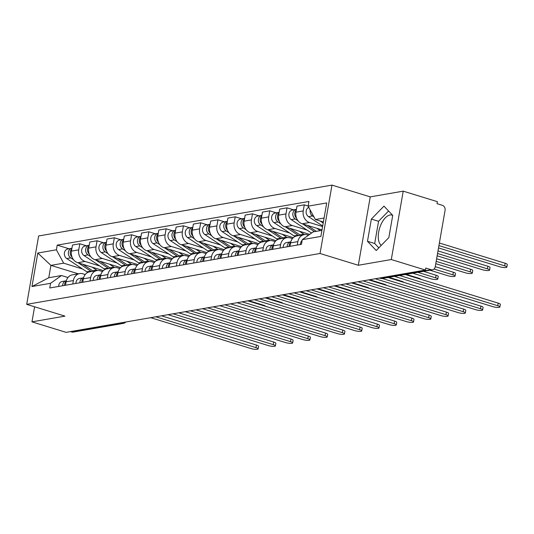 <?xml version="1.0" encoding="UTF-8"?>
<svg xmlns="http://www.w3.org/2000/svg" width="534" height="534" viewBox="0 0 534 534"><rect width="100%" height="100%" fill="white"/><g stroke="black" fill="none" stroke-linecap="round" stroke-linejoin="round"><path stroke-width="0.8" d="M381.289 245.34A16.153 8.057 107.1 0 1 379.434 228.746A16.153 8.057 107.1 0 1 390.02 214.995A16.153 8.057 107.1 0 1 392.063 215.102A16.153 8.057 107.1 0 1 392.724 215.376L383.979 206.111L371.357 219.073L367.479 241.288L376.223 250.539L388.845 237.583L392.724 215.369M391.295 259.544L403.223 191.159L370.242 196.879L331.981 185.104L38.635 235.968L26.7 304.353L320.046 253.483L358.307 265.264L391.295 259.544L425.438 270.05L66.116 332.355L31.973 321.848L64.961 316.128L26.7 304.353M403.223 191.159L437.373 201.672L437.019 203.668L442.339 205.303A4.145 3.478 80.2 0 1 445.076 210.343L435.23 266.766A4.145 3.478 80.2 0 1 432.507 269.79L382.357 278.488A4.145 3.478 -99.8 0 1 380.956 278.388L431.105 269.697A4.145 3.478 80.2 0 0 432.507 269.79M120.631 322.903L121.926 323.304A4.145 3.478 -99.8 0 0 123.334 323.397L73.185 332.095A4.145 3.478 -99.8 0 1 71.783 332.001L121.926 323.304A4.145 2.069 -72.9 0 0 123.247 322.449M70.481 331.601L71.783 332.001M34.603 306.783L31.973 321.848M431.105 269.697L425.785 268.061L425.438 270.05M322.603 226.543L309.526 222.518A9.525 8.003 -99.8 0 1 303.239 210.917L304.3 204.836L296.991 206.104L295.929 212.185A9.525 8.003 80.2 0 0 302.224 223.786L322.015 229.88M304.14 234.66L296.837 235.928A9.525 8.003 80.2 0 0 290.569 242.883L297.879 241.622A9.525 8.003 -99.8 0 1 304.14 234.66A9.525 8.003 -99.8 0 1 307.37 234.88L308.505 235.227M297.879 241.622L297.278 245.059M308.145 206.024L304.3 204.836M290.569 242.883L289.969 246.328M306.997 230.047L292.258 225.515A9.525 8.003 -99.8 0 1 285.97 213.914L287.025 207.833L279.723 209.101L278.661 215.175A9.525 8.003 80.2 0 0 284.956 226.776L309.68 234.393M280.01 248.056L280.61 244.612A9.525 8.003 -99.8 0 1 286.871 237.657A9.525 8.003 -99.8 0 1 290.102 237.87L292.452 238.598M293.587 209.849L287.025 207.833M286.871 237.657L279.569 238.918A9.525 8.003 80.2 0 0 273.301 245.88L272.7 249.318M289.728 233.044L274.99 228.505A9.525 8.003 -99.8 0 1 268.695 216.904L269.757 210.823L262.454 212.091L261.393 218.172A9.525 8.003 80.2 0 0 267.688 229.774L293.326 237.663M262.741 251.047L263.342 247.609A9.525 8.003 -99.8 0 1 269.603 240.647A9.525 8.003 -99.8 0 1 272.834 240.867L275.184 241.588M276.318 212.846L269.757 210.823M269.603 240.647L262.301 241.915A9.525 8.003 80.2 0 0 256.033 248.877L255.432 252.315M272.46 236.035L257.722 231.502A9.525 8.003 -99.8 0 1 251.427 219.901L252.489 213.82L245.186 215.089L244.125 221.169A9.525 8.003 80.2 0 0 250.413 232.764L276.058 240.66M245.473 254.044L246.074 250.6A9.525 8.003 -99.8 0 1 252.335 243.644A9.525 8.003 -99.8 0 1 255.566 243.858L257.915 244.585M259.05 215.836L252.489 213.82M252.335 243.644L245.033 244.912A9.525 8.003 80.2 0 0 238.765 251.868L238.164 255.312M255.192 239.032L240.454 234.493A9.525 8.003 -99.8 0 1 234.159 222.892L235.22 216.817L227.918 218.079L226.857 224.16A9.525 8.003 80.2 0 0 233.144 235.761L258.79 243.658M228.205 257.034L228.806 253.597A9.525 8.003 -99.8 0 1 235.067 246.635A9.525 8.003 -99.8 0 1 238.297 246.855L240.647 247.576M241.782 218.833L235.22 216.817M235.067 246.635L227.764 247.903A9.525 8.003 80.2 0 0 221.497 254.865L220.896 258.302M237.924 242.022L223.185 237.49A9.525 8.003 -99.8 0 1 216.891 225.889L217.952 219.808L210.65 221.076L209.588 227.157A9.525 8.003 80.2 0 0 215.876 238.758L241.522 246.648M210.937 260.031L211.537 256.594A9.525 8.003 -99.8 0 1 217.799 249.632A9.525 8.003 -99.8 0 1 221.029 249.852L223.379 250.573M224.514 221.83L217.952 219.808M217.799 249.632L210.496 250.9A9.525 8.003 80.2 0 0 204.228 257.855L203.628 261.3M220.655 245.019L205.917 240.48A9.525 8.003 -99.8 0 1 199.623 228.886L200.684 222.805L193.381 224.073L192.32 230.147A9.525 8.003 80.2 0 0 198.608 241.748L224.253 249.645M193.668 263.028L194.269 259.584A9.525 8.003 -99.8 0 1 200.53 252.629A9.525 8.003 -99.8 0 1 203.761 252.842L206.111 253.57M207.245 224.821L200.684 222.805M200.53 252.629L193.228 253.89A9.525 8.003 80.2 0 0 186.96 260.852L186.359 264.29M203.387 248.016L188.649 243.477A9.525 8.003 -99.8 0 1 182.354 231.876L183.416 225.795L176.113 227.063L175.052 233.144A9.525 8.003 80.2 0 0 181.34 244.746L206.985 252.635M176.4 266.019L176.994 262.581A9.525 8.003 -99.8 0 1 183.262 255.619A9.525 8.003 -99.8 0 1 186.493 255.839L188.842 256.56M189.977 227.818L183.416 225.795M183.262 255.619L175.953 256.887A9.525 8.003 80.2 0 0 169.692 263.843L169.091 267.287M186.119 251.007L171.381 246.474A9.525 8.003 -99.8 0 1 165.086 234.873L166.147 228.792L158.845 230.061L157.784 236.141A9.525 8.003 80.2 0 0 164.072 247.736L189.717 255.632M159.125 269.016L159.726 265.572A9.525 8.003 -99.8 0 1 165.994 258.616A9.525 8.003 -99.8 0 1 169.225 258.83L171.574 259.557M172.709 230.808L166.147 228.792M165.994 258.616L158.685 259.884A9.525 8.003 80.2 0 0 152.424 266.84L151.823 270.284M168.851 254.004L154.112 249.465A9.525 8.003 -99.8 0 1 147.818 237.864L148.879 231.783L141.577 233.051L140.515 239.132A9.525 8.003 80.2 0 0 146.803 250.733L172.449 258.623M141.857 272.006L142.458 268.569A9.525 8.003 -99.8 0 1 148.726 261.607A9.525 8.003 -99.8 0 1 151.956 261.827L154.306 262.548M155.441 233.805L148.879 231.783M148.726 261.607L141.417 262.875A9.525 8.003 80.2 0 0 135.155 269.837L134.555 273.274M151.583 256.994L136.844 252.462A9.525 8.003 -99.8 0 1 130.55 240.861L131.611 234.78L124.309 236.048L123.247 242.129A9.525 8.003 80.2 0 0 129.535 253.73L155.18 261.62M124.589 275.003L125.19 271.559A9.525 8.003 -99.8 0 1 131.457 264.604A9.525 8.003 -99.8 0 1 134.681 264.824L137.038 265.545M138.172 236.802L131.611 234.78M131.457 264.604L124.148 265.872A9.525 8.003 80.2 0 0 117.887 272.827L117.286 276.272M134.314 259.991L119.576 255.452A9.525 8.003 -99.8 0 1 113.281 243.858L114.343 237.777L107.034 239.038L105.972 245.119A9.525 8.003 80.2 0 0 112.267 256.721L137.912 264.617M107.321 278L107.921 274.556A9.525 8.003 -99.8 0 1 114.189 267.601A9.525 8.003 -99.8 0 1 117.413 267.814L119.77 268.542M120.904 239.793L114.343 237.777M114.189 267.601L106.88 268.862A9.525 8.003 80.2 0 0 100.619 275.824L100.018 279.262M117.039 262.988L102.308 258.449A9.525 8.003 -99.8 0 1 96.013 246.848L97.075 240.767L89.765 242.036L88.704 248.116A9.525 8.003 80.2 0 0 94.999 259.718L120.644 267.607M90.052 280.991L90.653 277.553A9.525 8.003 -99.8 0 1 96.921 270.591A9.525 8.003 -99.8 0 1 100.145 270.811L102.501 271.532M103.636 242.79L97.075 240.767M96.921 270.591L89.612 271.859A9.525 8.003 80.2 0 0 83.351 278.815L82.75 282.259M99.771 265.979L85.04 261.446A9.525 8.003 -99.8 0 1 78.745 249.845L79.806 243.764L72.497 245.033L71.436 251.113A9.525 8.003 80.2 0 0 77.73 262.708L103.376 270.604M72.784 283.988L73.385 280.544A9.525 8.003 -99.8 0 1 79.653 273.588A9.525 8.003 -99.8 0 1 82.877 273.802L85.233 274.529M86.361 245.78L79.806 243.764M79.653 273.588L72.344 274.856A9.525 8.003 80.2 0 0 66.082 281.812L65.482 285.256M324.091 218.012L315.374 219.521L323.39 221.99M315.374 219.521L308.125 206.157L326.721 202.933L320.874 236.422L302.277 239.653L313.218 231.883L321.929 230.374M78.331 273.815L50.917 265.378L48.761 277.74L61.49 275.531L50.556 283.3L49.735 287.98L301.463 244.332L302.277 239.653M50.556 283.3L31.96 286.524L37.801 253.029L56.404 249.805L63.653 263.169L50.917 265.378L37.801 253.029M308.125 206.157L308.939 201.472L57.218 245.119L56.404 249.805M331.981 185.104L320.046 253.483M370.242 196.879L358.307 265.264M82.503 268.976L63.653 263.169M61.49 275.531L67.965 277.52M69.093 248.777L57.218 245.119M48.761 277.74L31.96 286.524M388.592 210.997L378.566 221.29L374.688 243.504L378.82 247.876M374.688 243.504L367.479 241.288M378.566 221.29L371.357 219.073M302.144 240.407A5.18 4.352 80.2 0 0 300.435 244.512M405.253 274.516L498.195 303.125A4.766 1.015 9.9 0 1 500.338 304.38L499.891 306.977A4.766 1.015 -170.1 0 0 497.741 305.715L399.579 275.497M394.486 276.385L492.648 306.596A4.766 1.015 -170.1 0 0 497.368 307.43A4.766 1.015 -170.1 0 0 499.891 306.977M438.521 247.923L499.61 266.726A4.766 1.015 -170.1 0 0 504.323 267.561A4.766 1.015 -170.1 0 0 506.846 267.1A4.766 1.015 -170.1 0 0 504.703 265.845L438.921 245.593M323.21 223.032L320.113 220.983M313.952 216.911L312.497 215.943A5.18 4.352 -99.8 0 1 310.207 210.002M322.69 226.016L308.512 216.637A5.18 4.352 -99.8 0 1 306.109 211.718A5.18 4.352 -99.8 0 1 308.759 207.326M439.375 243.003L505.151 263.249A4.766 1.015 9.9 0 1 507.3 264.51L506.846 267.1M290.81 241.849A5.18 4.352 80.2 0 0 290.643 241.875A5.18 4.352 80.2 0 0 287.152 246.815M290.643 241.875L286.658 242.563A5.18 4.352 80.2 0 0 283.167 247.509M387.984 277.506L480.927 306.115A4.766 1.015 9.9 0 1 483.07 307.377L482.623 309.967A4.766 1.015 -170.1 0 0 480.473 308.705L382.311 278.494M290.656 242.456A5.18 4.352 80.2 0 0 289.034 246.488M375.215 278.761L475.38 309.593A4.766 1.015 -170.1 0 0 480.099 310.421A4.766 1.015 -170.1 0 0 482.623 309.967M273.541 244.846A5.18 4.352 80.2 0 0 273.375 244.866A5.18 4.352 80.2 0 0 269.884 249.812M273.375 244.866L269.39 245.56A5.18 4.352 80.2 0 0 265.899 250.499M368.714 279.889L463.659 309.113A4.766 1.015 9.9 0 1 465.802 310.374L465.354 312.964A4.766 1.015 -170.1 0 0 463.205 311.702L363.04 280.871M273.388 245.453A5.18 4.352 80.2 0 0 271.766 249.485M357.947 281.752L458.112 312.584A4.766 1.015 -170.1 0 0 462.831 313.418A4.766 1.015 -170.1 0 0 465.354 312.964M316.355 231.335L307.29 225.341M320.34 230.648L316.695 228.238M296.55 218.179A5.18 4.352 -99.8 0 1 296.317 209.969M437.139 255.806L482.342 269.717A4.766 1.015 -170.1 0 0 487.055 270.551A4.766 1.015 -170.1 0 0 489.578 270.097A4.766 1.015 -170.1 0 0 487.435 268.836L437.546 253.483M311.556 233.058A12.429 10.44 -99.8 0 1 311.309 232.897L291.244 219.634A5.18 4.352 -99.8 0 1 288.874 214.194A5.18 4.352 -99.8 0 1 292.332 210.069L296.317 209.375A5.18 4.352 -99.8 0 1 296.423 209.361M314.473 231.663L302.845 223.973M298.032 220.789L295.229 218.94A5.18 4.352 -99.8 0 1 292.859 213.507A5.18 4.352 -99.8 0 1 296.317 209.375M438 250.893L487.882 266.246A4.766 1.015 9.9 0 1 490.032 267.507L489.578 270.097M300.569 235.28A12.429 10.44 -99.8 0 1 299.908 234.88L290.022 228.338M304.574 234.6A12.429 10.44 -99.8 0 1 303.893 234.186L299.427 231.235M279.282 221.169A5.18 4.352 -99.8 0 1 279.048 212.966M435.764 263.696L465.074 272.714A4.766 1.015 -170.1 0 0 469.786 273.548A4.766 1.015 -170.1 0 0 472.31 273.094A4.766 1.015 -170.1 0 0 470.16 271.833L436.171 261.366M298.686 235.607A12.429 10.44 -99.8 0 1 298.025 235.207L285.577 226.97M295.068 236.495A12.429 10.44 -99.8 0 1 294.04 235.894L273.975 222.625A5.18 4.352 -99.8 0 1 271.606 217.191A5.18 4.352 -99.8 0 1 275.063 213.059L279.048 212.372A5.18 4.352 -99.8 0 1 279.155 212.352M280.764 223.786L277.96 221.937A5.18 4.352 -99.8 0 1 275.591 216.497A5.18 4.352 -99.8 0 1 279.048 212.372M436.625 258.776L470.614 269.236A4.766 1.015 9.9 0 1 472.764 270.498L472.31 273.094M256.273 247.836A5.18 4.352 80.2 0 0 256.106 247.863A5.18 4.352 80.2 0 0 252.615 252.802M256.106 247.863L252.121 248.55A5.18 4.352 80.2 0 0 248.63 253.496M351.445 282.88L446.391 312.103A4.766 1.015 9.9 0 1 448.533 313.365L448.086 315.954A4.766 1.015 -170.1 0 0 445.937 314.7L345.772 283.868M256.12 248.443A5.18 4.352 80.2 0 0 254.498 252.475M340.679 284.749L440.844 315.581A4.766 1.015 -170.1 0 0 445.563 316.415A4.766 1.015 -170.1 0 0 448.086 315.954M239.005 250.833A5.18 4.352 80.2 0 0 238.838 250.853A5.18 4.352 80.2 0 0 235.347 255.799M238.838 250.853L234.853 251.547A5.18 4.352 80.2 0 0 231.362 256.487M334.177 285.877L429.122 315.1A4.766 1.015 9.9 0 1 431.265 316.362L430.818 318.952A4.766 1.015 -170.1 0 0 428.668 317.69L328.503 286.858M238.852 251.441A5.18 4.352 80.2 0 0 237.229 255.472M323.41 287.746L423.575 318.578A4.766 1.015 -170.1 0 0 428.295 319.405A4.766 1.015 -170.1 0 0 430.818 318.952M221.73 253.824A5.18 4.352 80.2 0 0 221.57 253.85A5.18 4.352 80.2 0 0 218.079 258.79M221.57 253.85L217.585 254.544A5.18 4.352 80.2 0 0 214.094 259.484M316.909 288.867L411.854 318.097A4.766 1.015 9.9 0 1 413.997 319.352L413.543 321.949A4.766 1.015 -170.1 0 0 411.4 320.687L311.235 289.855M221.583 254.438A5.18 4.352 80.2 0 0 219.961 258.469M306.142 290.736L406.307 321.568A4.766 1.015 -170.1 0 0 411.026 322.402A4.766 1.015 -170.1 0 0 413.543 321.949M283.3 238.277A12.429 10.44 -99.8 0 1 282.64 237.87L272.754 231.335M287.305 237.597A12.429 10.44 -99.8 0 1 286.624 237.183L282.159 234.226M262.014 224.167A5.18 4.352 -99.8 0 1 261.78 215.963M429.99 270.224L447.806 275.711A4.766 1.015 -170.1 0 0 452.518 276.539A4.766 1.015 -170.1 0 0 455.041 276.085A4.766 1.015 -170.1 0 0 452.892 274.823L434.042 269.023M281.418 238.598A12.429 10.44 -99.8 0 1 280.757 238.197L268.308 229.967M277.793 239.486A12.429 10.44 -99.8 0 1 276.772 238.892L256.707 225.622A5.18 4.352 -99.8 0 1 254.338 220.182A5.18 4.352 -99.8 0 1 257.788 216.056L261.773 215.369A5.18 4.352 -99.8 0 1 261.887 215.349M263.496 226.783L260.692 224.927A5.18 4.352 -99.8 0 1 258.322 219.494A5.18 4.352 -99.8 0 1 261.773 215.369M435.25 266.66L453.346 272.233A4.766 1.015 9.9 0 1 455.495 273.495L455.041 276.085M266.032 241.268A12.429 10.44 -99.8 0 1 265.371 240.867L255.486 234.326M270.037 240.587A12.429 10.44 -99.8 0 1 269.356 240.173L264.891 237.223M244.746 227.157A5.18 4.352 -99.8 0 1 244.512 218.953M412.722 273.221L430.537 278.701A4.766 1.015 -170.1 0 0 435.25 279.536A4.766 1.015 -170.1 0 0 437.773 279.082A4.766 1.015 -170.1 0 0 435.624 277.82L417.815 272.34M264.15 241.595A12.429 10.44 -99.8 0 1 263.489 241.194L251.04 232.957M260.525 242.483A12.429 10.44 -99.8 0 1 259.504 241.882L239.439 228.612A5.18 4.352 -99.8 0 1 237.069 223.179A5.18 4.352 -99.8 0 1 240.52 219.053L244.505 218.359A5.18 4.352 -99.8 0 1 244.619 218.346M246.221 229.774L243.424 227.925A5.18 4.352 -99.8 0 1 241.054 222.484A5.18 4.352 -99.8 0 1 244.505 218.359M423.489 271.352L436.078 275.23A4.766 1.015 9.9 0 1 438.227 276.485L437.773 279.082M248.764 244.265A12.429 10.44 -99.8 0 1 248.103 243.858L238.217 237.323M252.769 243.584A12.429 10.44 -99.8 0 1 252.088 243.17L247.622 240.22M227.477 230.154A5.18 4.352 -99.8 0 1 227.244 221.95M246.882 244.592A12.429 10.44 -99.8 0 1 246.221 244.185L233.772 235.955M243.257 245.48A12.429 10.44 -99.8 0 1 242.236 244.879L222.171 231.609A5.18 4.352 -99.8 0 1 219.801 226.176A5.18 4.352 -99.8 0 1 223.252 222.044L227.237 221.356A5.18 4.352 -99.8 0 1 227.351 221.336M228.952 232.771L226.156 230.915A5.18 4.352 -99.8 0 1 223.786 225.482A5.18 4.352 -99.8 0 1 227.237 221.356M406.22 274.349L418.81 278.221A4.766 1.015 9.9 0 1 420.939 279.342M204.462 256.821A5.18 4.352 80.2 0 0 204.302 256.847A5.18 4.352 80.2 0 0 200.811 261.787M204.302 256.847L200.317 257.535A5.18 4.352 80.2 0 0 196.826 262.481M299.641 291.864L394.586 321.088A4.766 1.015 9.9 0 1 396.729 322.349L396.275 324.939A4.766 1.015 -170.1 0 0 394.132 323.677L293.967 292.846M204.315 257.428A5.18 4.352 80.2 0 0 202.693 261.46M288.874 293.733L389.039 324.565A4.766 1.015 -170.1 0 0 393.752 325.393A4.766 1.015 -170.1 0 0 396.275 324.939M231.496 247.255A12.429 10.44 -99.8 0 1 230.835 246.855L220.949 240.313M235.494 246.574A12.429 10.44 -99.8 0 1 234.82 246.161L230.354 243.21M210.209 233.151A5.18 4.352 -99.8 0 1 209.975 224.941M229.613 247.582A12.429 10.44 -99.8 0 1 228.952 247.182L216.504 238.945M225.989 248.47A12.429 10.44 -99.8 0 1 224.968 247.869L204.902 234.6A5.18 4.352 -99.8 0 1 202.533 229.166A5.18 4.352 -99.8 0 1 205.984 225.041L209.969 224.347A5.18 4.352 -99.8 0 1 210.082 224.333M211.684 235.761L208.887 233.912A5.18 4.352 -99.8 0 1 206.518 228.479A5.18 4.352 -99.8 0 1 209.969 224.347M388.952 277.34L401.541 281.218A4.766 1.015 9.9 0 1 403.671 282.339M187.194 259.811A5.18 4.352 80.2 0 0 187.033 259.838A5.18 4.352 80.2 0 0 183.542 264.784M187.033 259.838L183.049 260.532A5.18 4.352 80.2 0 0 179.558 265.471M282.373 294.861L377.318 324.085A4.766 1.015 9.9 0 1 379.46 325.346L379.006 327.936A4.766 1.015 -170.1 0 0 376.864 326.674L276.699 295.843M187.047 260.425A5.18 4.352 80.2 0 0 185.425 264.457M271.606 296.724L371.771 327.556A4.766 1.015 -170.1 0 0 376.483 328.39A4.766 1.015 -170.1 0 0 379.006 327.936M214.227 250.252A12.429 10.44 -99.8 0 1 213.567 249.852L203.674 243.31M218.226 249.572A12.429 10.44 -99.8 0 1 217.552 249.158L213.086 246.207M192.941 236.141A5.18 4.352 -99.8 0 1 192.707 227.938M212.345 250.579A12.429 10.44 -99.8 0 1 211.684 250.172L199.235 241.942M208.721 251.467A12.429 10.44 -99.8 0 1 207.699 250.867L187.634 237.597A5.18 4.352 -99.8 0 1 185.265 232.163A5.18 4.352 -99.8 0 1 188.716 228.031L192.701 227.344A5.18 4.352 -99.8 0 1 192.814 227.324M194.416 238.758L191.619 236.909A5.18 4.352 -99.8 0 1 189.25 231.469A5.18 4.352 -99.8 0 1 192.701 227.344M369.682 279.723L384.273 284.208A4.766 1.015 9.9 0 1 386.402 285.33M169.925 262.808A5.18 4.352 80.2 0 0 169.765 262.835A5.18 4.352 80.2 0 0 166.274 267.774M169.765 262.835L165.78 263.522A5.18 4.352 80.2 0 0 162.289 268.469M265.104 297.852L360.043 327.075A4.766 1.015 9.9 0 1 362.192 328.337L361.738 330.926A4.766 1.015 -170.1 0 0 359.596 329.672L259.431 298.84M169.779 263.416A5.18 4.352 80.2 0 0 168.157 267.447M254.338 299.721L354.503 330.553A4.766 1.015 -170.1 0 0 359.215 331.387A4.766 1.015 -170.1 0 0 361.738 330.926M196.953 253.249A12.429 10.44 -99.8 0 1 196.298 252.842L186.406 246.301M200.958 252.569A12.429 10.44 -99.8 0 1 200.283 252.155L195.818 249.198M175.673 239.139A5.18 4.352 -99.8 0 1 175.439 230.928M195.077 253.57A12.429 10.44 -99.8 0 1 194.416 253.169L181.967 244.939M191.452 254.458A12.429 10.44 -99.8 0 1 190.431 253.864L170.366 240.594A5.18 4.352 -99.8 0 1 167.996 235.154A5.18 4.352 -99.8 0 1 171.447 231.028L175.432 230.341A5.18 4.352 -99.8 0 1 175.546 230.321M177.148 241.748L174.351 239.899A5.18 4.352 -99.8 0 1 171.981 234.466A5.18 4.352 -99.8 0 1 175.432 230.341M352.413 282.713L367.005 287.205A4.766 1.015 9.9 0 1 369.134 288.327M152.657 265.805A5.18 4.352 80.2 0 0 152.497 265.825A5.18 4.352 80.2 0 0 149.006 270.771M152.497 265.825L148.512 266.519A5.18 4.352 80.2 0 0 145.021 271.459M247.836 300.849L342.775 330.072A4.766 1.015 9.9 0 1 344.924 331.334L344.47 333.924A4.766 1.015 -170.1 0 0 342.327 332.662L242.162 301.83M152.504 266.413A5.18 4.352 80.2 0 0 150.888 270.444M237.069 302.711L337.234 333.543A4.766 1.015 -170.1 0 0 341.947 334.377A4.766 1.015 -170.1 0 0 344.47 333.924M179.684 256.24A12.429 10.44 -99.8 0 1 179.03 255.839L169.138 249.298M183.689 255.559A12.429 10.44 -99.8 0 1 183.015 255.145L178.55 252.195M158.404 242.129A5.18 4.352 -99.8 0 1 158.171 233.925M177.802 256.567A12.429 10.44 -99.8 0 1 177.148 256.166L164.699 247.93M174.184 257.455A12.429 10.44 -99.8 0 1 173.163 256.854L153.098 243.584A5.18 4.352 -99.8 0 1 150.728 238.151A5.18 4.352 -99.8 0 1 154.179 234.026L158.164 233.331A5.18 4.352 -99.8 0 1 158.271 233.318M159.88 244.746L157.083 242.897A5.18 4.352 -99.8 0 1 154.713 237.456A5.18 4.352 -99.8 0 1 158.164 233.331M335.145 285.71L349.737 290.202A4.766 1.015 9.9 0 1 351.866 291.317M135.389 268.796A5.18 4.352 80.2 0 0 135.229 268.822A5.18 4.352 80.2 0 0 131.738 273.762M135.229 268.822L131.237 269.51A5.18 4.352 80.2 0 0 127.753 274.456M230.568 303.839L325.506 333.062A4.766 1.015 9.9 0 1 327.656 334.324L327.202 336.921A4.766 1.015 -170.1 0 0 325.059 335.659L224.894 304.827M135.236 269.403A5.18 4.352 80.2 0 0 133.62 273.441M219.801 305.708L319.966 336.54A4.766 1.015 -170.1 0 0 324.679 337.375A4.766 1.015 -170.1 0 0 327.202 336.921M162.416 259.237A12.429 10.44 -99.8 0 1 161.762 258.83L151.87 252.295M166.421 258.556A12.429 10.44 -99.8 0 1 165.747 258.142L161.281 255.192M141.13 245.126A5.18 4.352 -99.8 0 1 140.896 236.922M160.534 259.564A12.429 10.44 -99.8 0 1 159.88 259.157L147.431 250.927M156.916 260.445A12.429 10.44 -99.8 0 1 155.895 259.851L135.83 246.581A5.18 4.352 -99.8 0 1 133.46 241.141A5.18 4.352 -99.8 0 1 136.911 237.016L140.896 236.328A5.18 4.352 -99.8 0 1 141.003 236.308M142.611 247.743L139.815 245.887A5.18 4.352 -99.8 0 1 137.445 240.454A5.18 4.352 -99.8 0 1 140.896 236.328M317.877 288.7L332.468 293.193A4.766 1.015 9.9 0 1 334.598 294.314M118.121 271.793A5.18 4.352 80.2 0 0 117.954 271.819A5.18 4.352 80.2 0 0 114.47 276.759M117.954 271.819L113.969 272.507A5.18 4.352 80.2 0 0 110.485 277.453M213.3 306.836L308.238 336.06A4.766 1.015 9.9 0 1 310.387 337.321L309.934 339.911A4.766 1.015 -170.1 0 0 307.791 338.649L207.626 307.818M117.967 272.4A5.18 4.352 80.2 0 0 116.345 276.432M202.533 308.705L302.698 339.537A4.766 1.015 -170.1 0 0 307.41 340.365A4.766 1.015 -170.1 0 0 309.934 339.911M145.148 262.227A12.429 10.44 -99.8 0 1 144.494 261.827L134.601 255.285M149.153 261.547A12.429 10.44 -99.8 0 1 148.479 261.133L144.013 258.182M123.861 248.123A5.18 4.352 -99.8 0 1 123.628 239.913M143.266 262.554A12.429 10.44 -99.8 0 1 142.611 262.154L130.162 253.917M139.648 263.442A12.429 10.44 -99.8 0 1 138.626 262.841L118.561 249.572A5.18 4.352 -99.8 0 1 116.192 244.138A5.18 4.352 -99.8 0 1 119.643 240.013L123.628 239.319A5.18 4.352 -99.8 0 1 123.734 239.305M125.343 250.733L122.546 248.884A5.18 4.352 -99.8 0 1 120.177 243.451A5.18 4.352 -99.8 0 1 123.628 239.319M300.609 291.697L315.2 296.19A4.766 1.015 9.9 0 1 317.329 297.311M100.853 274.783A5.18 4.352 80.2 0 0 100.686 274.81A5.18 4.352 80.2 0 0 97.201 279.756M100.686 274.81L96.701 275.504A5.18 4.352 80.2 0 0 93.216 280.443M196.031 309.833L290.97 339.057A4.766 1.015 9.9 0 1 293.119 340.318L292.665 342.908A4.766 1.015 -170.1 0 0 290.516 341.647L190.358 310.815M100.699 275.397A5.18 4.352 80.2 0 0 99.077 279.429M185.265 311.696L285.43 342.528A4.766 1.015 -170.1 0 0 290.142 343.362A4.766 1.015 -170.1 0 0 292.665 342.908M127.88 265.224A12.429 10.44 -99.8 0 1 127.225 264.824L117.333 258.282M131.885 264.544A12.429 10.44 -99.8 0 1 131.21 264.13L126.745 261.179M106.593 251.113A5.18 4.352 -99.8 0 1 106.359 242.91M125.997 265.552A12.429 10.44 -99.8 0 1 125.343 265.144L112.894 256.914M122.379 266.439A12.429 10.44 -99.8 0 1 121.358 265.839L101.293 252.569A5.18 4.352 -99.8 0 1 98.923 247.135A5.18 4.352 -99.8 0 1 102.374 243.003L106.359 242.316A5.18 4.352 -99.8 0 1 106.466 242.296M108.075 253.73L105.278 251.881A5.18 4.352 -99.8 0 1 102.908 246.441A5.18 4.352 -99.8 0 1 106.359 242.316M283.34 294.688L297.932 299.18A4.766 1.015 9.9 0 1 300.061 300.302M83.584 277.78A5.18 4.352 80.2 0 0 83.417 277.807A5.18 4.352 80.2 0 0 79.926 282.746M83.417 277.807L79.433 278.494A5.18 4.352 80.2 0 0 75.941 283.441M178.763 312.824L273.702 342.047A4.766 1.015 9.9 0 1 275.851 343.309L275.397 345.899A4.766 1.015 -170.1 0 0 273.248 344.644L173.089 313.812M83.431 278.388A5.18 4.352 80.2 0 0 81.809 282.419M167.996 314.693L268.161 345.525A4.766 1.015 -170.1 0 0 272.874 346.359A4.766 1.015 -170.1 0 0 275.397 345.899M110.611 268.215A12.429 10.44 -99.8 0 1 109.957 267.814L100.065 261.273M114.616 267.541A12.429 10.44 -99.8 0 1 113.942 267.127L109.477 264.17M89.325 254.111A5.18 4.352 -99.8 0 1 89.091 245.9M108.729 268.542A12.429 10.44 -99.8 0 1 108.075 268.141L95.626 259.911M105.111 269.43A12.429 10.44 -99.8 0 1 104.09 268.836L84.025 255.566A5.18 4.352 -99.8 0 1 81.655 250.126A5.18 4.352 -99.8 0 1 85.106 246L89.091 245.306A5.18 4.352 -99.8 0 1 89.198 245.293M90.807 256.721L88.01 254.872A5.18 4.352 -99.8 0 1 85.64 249.438A5.18 4.352 -99.8 0 1 89.091 245.306M266.072 297.685L280.664 302.177A4.766 1.015 9.9 0 1 282.793 303.299M66.316 280.777A5.18 4.352 80.2 0 0 66.149 280.797A5.18 4.352 80.2 0 0 62.658 285.743M66.149 280.797L62.164 281.491A5.18 4.352 80.2 0 0 58.673 286.431M161.495 315.821L256.433 345.044A4.766 1.015 9.9 0 1 258.583 346.306L258.129 348.896A4.766 1.015 -170.1 0 0 255.98 347.634L155.815 316.802M66.163 281.385A5.18 4.352 80.2 0 0 64.541 285.416M150.728 317.683L250.893 348.515A4.766 1.015 -170.1 0 0 255.606 349.349A4.766 1.015 -170.1 0 0 258.129 348.896M93.343 271.212A12.429 10.44 -99.8 0 1 92.682 270.811L82.797 264.27M97.348 270.531A12.429 10.44 -99.8 0 1 96.667 270.117L92.208 267.167M72.057 257.101A5.18 4.352 -99.8 0 1 71.823 248.897M91.461 271.539A12.429 10.44 -99.8 0 1 90.807 271.138L78.351 262.902M87.843 272.427A12.429 10.44 -99.8 0 1 86.822 271.826L66.757 258.556A5.18 4.352 -99.8 0 1 64.38 253.123A5.18 4.352 -99.8 0 1 67.838 248.998L71.823 248.303A5.18 4.352 -99.8 0 1 71.93 248.283M73.538 259.718L70.742 257.869A5.18 4.352 -99.8 0 1 68.365 252.428A5.18 4.352 -99.8 0 1 71.823 248.303M248.804 300.682L263.396 305.174A4.766 1.015 9.9 0 1 265.525 306.289M77.73 262.708L85.04 261.446M94.999 259.718L102.308 258.449M112.267 256.721L119.576 255.452M129.535 253.73L136.844 252.462M146.803 250.733L154.112 249.465M164.072 247.736L171.381 246.474M181.34 244.746L188.649 243.477M198.608 241.748L205.917 240.48M215.876 238.758L223.185 237.49M233.144 235.761L240.454 234.493M250.413 232.764L257.722 231.502M267.688 229.774L274.99 228.505M284.956 226.776L292.258 225.515M302.224 223.786L309.526 222.518M83.351 278.815L90.653 277.553M100.619 275.824L107.921 274.556M117.887 272.827L125.19 271.559M135.155 269.837L142.458 268.569M152.424 266.84L159.726 265.572M169.692 263.843L176.994 262.581M186.96 260.852L194.269 259.584M204.228 257.855L211.537 256.594M221.497 254.865L228.806 253.597M238.765 251.868L246.074 250.6M256.033 248.877L263.342 247.609M273.301 245.88L280.61 244.612M66.082 281.812L73.385 280.544M88.704 248.116L96.013 246.848M105.972 245.119L113.281 243.858M123.247 242.129L130.55 240.861M140.515 239.132L147.818 237.864M157.784 236.141L165.086 234.873M175.052 233.144L182.354 231.876M192.32 230.147L199.623 228.886M209.588 227.157L216.891 225.889M226.857 224.16L234.159 222.892M244.125 221.169L251.427 219.901M261.393 218.172L268.695 216.904M278.661 215.175L285.97 213.914M295.929 212.185L303.239 210.917M71.436 251.113L78.745 249.845M379.38 278.04L380.435 278.361A4.145 2.069 -72.9 0 0 380.956 278.388L379.654 277.987M497.741 305.715L498.195 303.125M308.512 216.637L312.497 215.943M505.151 263.249L504.703 265.845M480.473 308.705L480.927 306.115M463.205 311.702L463.659 309.113M311.309 232.897L311.936 232.791M291.244 219.634L295.229 218.94M487.882 266.246L487.435 268.836M299.908 234.88L303.893 234.186M294.04 235.894L298.025 235.207M273.975 222.625L277.96 221.937M470.614 269.236L470.16 271.833M445.937 314.7L446.391 312.103M428.668 317.69L429.122 315.1M411.4 320.687L411.854 318.097M282.64 237.87L286.624 237.183M276.772 238.892L280.757 238.197M256.707 225.622L260.692 224.927M453.346 272.233L452.892 274.823M265.371 240.867L269.356 240.173M259.504 241.882L263.489 241.194M239.439 228.612L243.424 227.925M436.078 275.23L435.624 277.82M248.103 243.858L252.088 243.17M242.236 244.879L246.221 244.185M222.171 231.609L226.156 230.915M418.81 278.221L418.736 278.661M394.132 323.677L394.586 321.088M230.835 246.855L234.82 246.161M224.968 247.869L228.952 247.182M204.902 234.6L208.887 233.912M401.541 281.218L401.468 281.658M376.864 326.674L377.318 324.085M213.567 249.852L217.552 249.158M207.699 250.867L211.684 250.172M187.634 237.597L191.619 236.909M384.273 284.208L384.193 284.655M359.596 329.672L360.043 327.075M196.298 252.842L200.283 252.155M190.431 253.864L194.416 253.169M170.366 240.594L174.351 239.899M367.005 287.205L366.925 287.646M342.327 332.662L342.775 330.072M179.03 255.839L183.015 255.145M173.163 256.854L177.148 256.166M153.098 243.584L157.083 242.897M349.737 290.202L349.657 290.643M325.059 335.659L325.506 333.062M161.762 258.83L165.747 258.142M155.895 259.851L159.88 259.157M135.83 246.581L139.815 245.887M332.468 293.193L332.388 293.633M307.791 338.649L308.238 336.06M144.494 261.827L148.479 261.133M138.626 262.841L142.611 262.154M118.561 249.572L122.546 248.884M315.2 296.19L315.12 296.63M290.516 341.647L290.97 339.057M127.225 264.824L131.21 264.13M121.358 265.839L125.343 265.144M101.293 252.569L105.278 251.881M297.932 299.18L297.852 299.621M273.248 344.644L273.702 342.047M109.957 267.814L113.942 267.127M104.09 268.836L108.075 268.141M84.025 255.566L88.01 254.872M280.664 302.177L280.584 302.618M255.98 347.634L256.433 345.044M92.682 270.811L96.667 270.117M86.822 271.826L90.807 271.138M66.757 258.556L70.742 257.869M263.396 305.174L263.315 305.615M123.334 323.397A4.145 4.145 0 0 0 125.77 322.015M380.435 278.361A4.145 4.145 0 0 0 382.357 278.488"/></g></svg>
